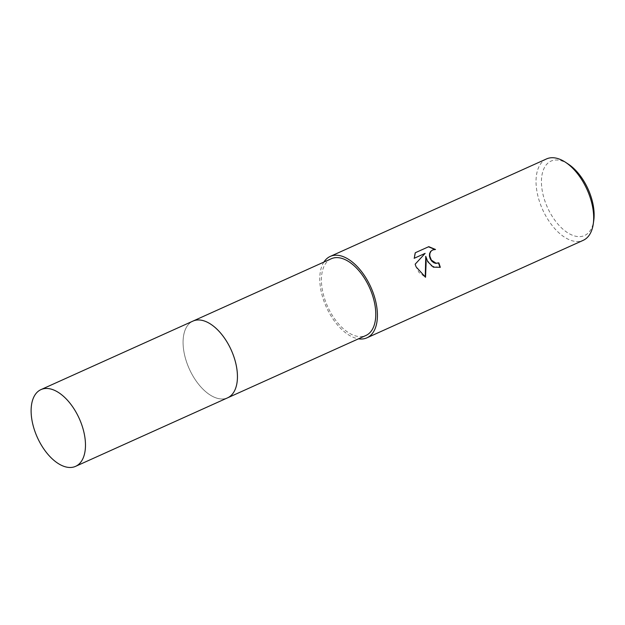<?xml version="1.0" encoding="UTF-8"?>
<svg xmlns="http://www.w3.org/2000/svg" width="625" height="625" viewBox="0 0 625 625"><rect width="100%" height="100%" fill="white"/><g stroke="black" fill="none" stroke-linecap="round" stroke-linejoin="round"><path stroke-width="0.47" stroke-dasharray="3.12 2.34" d="M214.648 327.094A42.094 22.984 -114.3 0 0 202.125 320.359A42.094 22.984 -114.3 0 0 192.961 321.094A42.094 22.984 -114.3 0 0 189.219 368.719A42.094 22.984 -114.3 0 0 227.562 397.844A42.094 22.984 -114.3 0 0 234.18 391.469A42.094 22.984 -114.3 0 0 237.422 377.625M231.305 350.227A42.094 22.992 -114.3 0 0 202.117 320.359A42.094 22.992 -114.3 0 0 189.211 368.719A42.094 22.992 -114.3 0 0 234.172 391.477A42.094 22.992 -114.3 0 0 231.305 350.227M331.297 258.742A42.094 22.984 -114.3 0 0 327.547 306.367A42.094 22.984 -114.3 0 0 365.891 335.492M546.516 158.93A44.648 24.383 -114.3 0 0 542.539 209.438A44.648 24.383 -114.3 0 0 583.203 240.336M323.891 262.078A44.648 24.383 -114.3 0 0 326.266 306.922A44.648 24.383 -114.3 0 0 358.484 338.828M568.312 164.125A40.82 22.289 -114.3 0 0 544.094 168.258A40.82 22.289 -114.3 0 0 547.375 207.281A40.82 22.289 -114.3 0 0 574.484 235.938A40.82 22.289 -114.3 0 0 593.75 220.562M428.781 246.664L415.328 252.727M432.578 249.984L435.516 249.492M425.445 256.492L430.875 265.945L440.016 267.414M424.82 253.5L414.836 264.352L418.953 272.391L425.234 277.102M414.992 252.875L413.914 258.414M192.844 321.141A42.102 22.992 -114.3 0 0 189.297 368.922A42.102 22.992 -114.3 0 0 227.445 397.906"/><path stroke-width="0.94" d="M237.422 377.625A42.094 22.984 -114.3 0 0 231.312 350.227A42.094 22.984 -114.3 0 0 214.648 327.094M227.922 397.688L365.891 335.492A42.094 22.984 -114.3 0 0 369.641 287.875A42.094 22.984 -114.3 0 0 331.297 258.742L193.328 320.93M427.742 261.695L425.766 256.352L426.133 262.422L425.539 277.227L416.141 266.93L415.156 264.211L425.141 253.359L414.242 258.273L415.328 252.727L428.781 246.664L435.516 249.492L432.695 249.93L430.883 251.344L429.883 253.492L429.789 256.07L431.352 260.07L436.07 263.234L438.805 262.828A44.648 24.383 65.7 0 1 440.297 267.297L433.352 267.172L427.742 261.695M358.484 338.828A44.648 24.383 -114.3 0 0 366.938 337.82L583.203 240.336A44.648 24.383 -114.3 0 0 593.266 223.969A44.648 24.383 -114.3 0 0 587.18 189.828A44.648 24.383 -114.3 0 0 565.438 162.234A44.648 24.383 -114.3 0 0 546.516 158.93L330.242 256.414A44.648 24.383 -114.3 0 0 323.891 262.078M366.938 337.82A44.648 24.383 -114.3 0 0 370.914 287.312A44.648 24.383 -114.3 0 0 330.242 256.414M593.266 223.969L593.75 220.562A40.82 22.289 -114.3 0 0 588.195 189.352A40.82 22.289 -114.3 0 0 568.312 164.125L565.438 162.234M439.969 267.438A44.008 24.031 -114.3 0 0 438.484 262.969L435.75 263.375L433.852 262.766L431.789 261.156L430.258 258.859L429.469 256.211L429.562 253.633L430.562 251.484L432.578 249.984M434.945 249.461L428.453 246.812M425.234 277.102L425.766 256.352M414.242 258.266L425.141 253.359M75.484 466.398A42.094 22.984 -114.3 0 0 75.594 466.344A42.094 22.984 -114.3 0 0 79.297 418.625A42.094 22.984 -114.3 0 0 41.109 389.547A42.094 22.984 -114.3 0 0 41 389.594A42.094 22.984 -114.3 0 0 37.297 437.32A42.094 22.984 -114.3 0 0 75.484 466.398M227.445 397.906A42.102 22.992 -114.3 0 0 227.562 397.852A42.102 22.992 -114.3 0 0 231.266 350.125A42.102 22.992 -114.3 0 0 193.07 321.039A42.102 22.992 -114.3 0 0 192.961 321.094A42.102 22.992 -114.3 0 0 192.844 321.141M75.594 466.344L227.562 397.852M41 389.594L192.961 321.094"/></g></svg>
